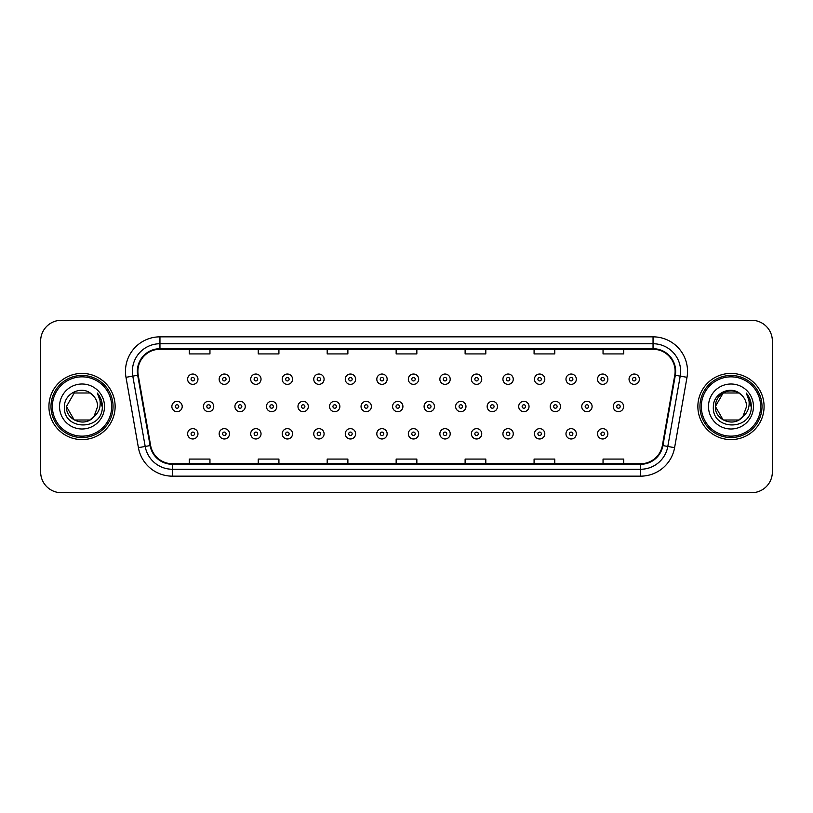 <?xml version="1.0" encoding="UTF-8"?>
<svg xmlns="http://www.w3.org/2000/svg" width="813" height="813" viewBox="0 0 813 813"><rect width="100%" height="100%" fill="white"/><g stroke="black" fill="none" stroke-linecap="round" stroke-linejoin="round"><path stroke-width="1.22" d="M48.922 406.5A33.099 33.099 0 0 0 82.032 439.599A33.099 33.099 0 0 0 115.131 406.5A33.099 33.099 0 0 0 82.032 373.401A33.099 33.099 0 0 0 48.922 406.5A33.099 33.099 0 0 0 82.032 439.599A33.099 33.099 0 0 0 115.131 406.5A33.099 33.099 0 0 0 82.032 373.401A33.099 33.099 0 0 0 48.922 406.5M697.869 406.5A33.099 33.099 0 0 0 730.968 439.599A33.099 33.099 0 0 0 764.078 406.5A33.099 33.099 0 0 0 730.968 373.401A33.099 33.099 0 0 0 697.869 406.5A33.099 33.099 0 0 0 730.968 439.599A33.099 33.099 0 0 0 764.078 406.5A33.099 33.099 0 0 0 730.968 373.401A33.099 33.099 0 0 0 697.869 406.5M137.885 371.328A22.073 22.073 0 0 1 159.958 349.265L653.042 349.265A22.073 22.073 0 0 1 674.78 375.159L662.371 445.504A22.073 22.073 0 0 1 640.644 463.735L172.356 463.735A22.073 22.073 0 0 1 150.629 445.504L138.22 375.159A22.073 22.073 0 0 1 137.885 371.328M137.336 371.328A22.622 22.622 0 0 0 137.682 375.26L150.08 445.595A22.622 22.622 0 0 0 172.356 464.294L640.644 464.294A22.622 22.622 0 0 0 662.92 445.595L675.318 375.26A22.622 22.622 0 0 0 653.042 348.706L159.958 348.706A22.622 22.622 0 0 0 137.336 371.328M125.995 377.313A34.481 34.481 0 0 1 159.958 336.846L653.042 336.846A34.481 34.481 0 0 1 687.005 377.313L674.597 447.658A34.481 34.481 0 0 1 640.644 476.154L172.356 476.154A34.481 34.481 0 0 1 138.403 447.658L125.995 377.313L132.793 376.114A27.581 27.581 0 0 1 159.958 343.747L653.042 343.747A27.581 27.581 0 0 1 680.207 376.114L667.808 446.459A27.581 27.581 0 0 1 640.644 469.253L172.356 469.253A27.581 27.581 0 0 1 145.192 446.459L132.793 376.114A27.581 27.581 0 0 1 132.367 371.328M772.35 340.982A20.691 20.691 0 0 0 751.659 320.292L61.341 320.292A20.691 20.691 0 0 0 40.65 340.982L40.65 472.018A20.691 20.691 0 0 0 61.341 492.708L751.659 492.708A20.691 20.691 0 0 0 772.35 472.018L772.35 340.982L772.35 472.018M662.92 445.595L667.808 446.459L680.207 376.114L687.005 377.313M396.155 349.265L396.155 353.929L416.845 353.929L416.845 349.265M327.192 349.265L327.192 353.929L347.883 353.929L347.883 349.265M258.229 349.265L258.229 353.929L278.92 353.929L278.92 349.265M189.266 349.265L189.266 353.929L209.957 353.929L209.957 349.265M465.117 349.265L465.117 353.929L485.808 353.929L485.808 349.265M534.08 349.265L534.08 353.929L554.771 353.929L554.771 349.265M603.043 349.265L603.043 353.929L623.734 353.929L623.734 349.265M416.845 463.735L416.845 459.071L396.155 459.071L396.155 463.735M347.883 463.735L347.883 459.071L327.192 459.071L327.192 463.735M278.92 463.735L278.92 459.071L258.229 459.071L258.229 463.735M209.957 463.735L209.957 459.071L189.266 459.071L189.266 463.735M485.808 463.735L485.808 459.071L465.117 459.071L465.117 463.735M554.771 463.735L554.771 459.071L534.08 459.071L534.08 463.735M623.734 463.735L623.734 459.071L603.043 459.071L603.043 463.735M40.65 340.982L40.65 472.018M751.659 320.292L61.341 320.292M61.341 492.708L751.659 492.708M197.966 379.193A5.173 5.173 0 0 1 192.793 384.366A5.173 5.173 0 0 1 187.62 379.193A5.173 5.173 0 0 1 192.793 374.021A5.173 5.173 0 0 1 197.966 379.193A5.173 5.173 0 0 0 192.793 374.021A5.173 5.173 0 0 0 187.62 379.193M171.858 406.5A5.173 5.173 0 0 1 177.031 401.327A5.173 5.173 0 0 1 182.203 406.5A5.173 5.173 0 0 1 177.031 411.673A5.173 5.173 0 0 1 171.858 406.5A5.173 5.173 0 0 0 177.031 411.673A5.173 5.173 0 0 0 182.203 406.5M187.62 433.807A5.173 5.173 0 0 1 192.793 428.634A5.173 5.173 0 0 1 197.966 433.807A5.173 5.173 0 0 1 192.793 438.979A5.173 5.173 0 0 1 187.62 433.807A5.173 5.173 0 0 0 192.793 438.979A5.173 5.173 0 0 0 197.966 433.807M229.5 379.193A5.173 5.173 0 0 1 224.327 384.366A5.173 5.173 0 0 1 219.154 379.193A5.173 5.173 0 0 1 224.327 374.021A5.173 5.173 0 0 1 229.5 379.193A5.173 5.173 0 0 0 224.327 374.021A5.173 5.173 0 0 0 219.154 379.193M261.034 379.193A5.173 5.173 0 0 1 255.861 384.366A5.173 5.173 0 0 1 250.689 379.193A5.173 5.173 0 0 1 255.861 374.021A5.173 5.173 0 0 1 261.034 379.193A5.173 5.173 0 0 0 255.861 374.021A5.173 5.173 0 0 0 250.689 379.193M292.558 379.193A5.173 5.173 0 0 1 287.385 384.366A5.173 5.173 0 0 1 282.213 379.193A5.173 5.173 0 0 1 287.385 374.021A5.173 5.173 0 0 1 292.558 379.193A5.173 5.173 0 0 0 287.385 374.021A5.173 5.173 0 0 0 282.213 379.193M324.092 379.193A5.173 5.173 0 0 1 318.92 384.366A5.173 5.173 0 0 1 313.747 379.193A5.173 5.173 0 0 1 318.92 374.021A5.173 5.173 0 0 1 324.092 379.193A5.173 5.173 0 0 0 318.92 374.021A5.173 5.173 0 0 0 313.747 379.193M203.392 406.5A5.173 5.173 0 0 1 208.565 401.327A5.173 5.173 0 0 1 213.738 406.5A5.173 5.173 0 0 1 208.565 411.673A5.173 5.173 0 0 1 203.392 406.5A5.173 5.173 0 0 0 208.565 411.673A5.173 5.173 0 0 0 213.738 406.5M234.916 406.5A5.173 5.173 0 0 1 240.089 401.327A5.173 5.173 0 0 1 245.262 406.5A5.173 5.173 0 0 1 240.089 411.673A5.173 5.173 0 0 1 234.916 406.5A5.173 5.173 0 0 0 240.089 411.673A5.173 5.173 0 0 0 245.262 406.5M266.451 406.5A5.173 5.173 0 0 1 271.623 401.327A5.173 5.173 0 0 1 276.796 406.5A5.173 5.173 0 0 1 271.623 411.673A5.173 5.173 0 0 1 266.451 406.5A5.173 5.173 0 0 0 271.623 411.673A5.173 5.173 0 0 0 276.796 406.5M219.154 433.807A5.173 5.173 0 0 1 224.327 428.634A5.173 5.173 0 0 1 229.5 433.807A5.173 5.173 0 0 1 224.327 438.979A5.173 5.173 0 0 1 219.154 433.807A5.173 5.173 0 0 0 224.327 438.979A5.173 5.173 0 0 0 229.5 433.807M250.689 433.807A5.173 5.173 0 0 1 255.861 428.634A5.173 5.173 0 0 1 261.034 433.807A5.173 5.173 0 0 1 255.861 438.979A5.173 5.173 0 0 1 250.689 433.807A5.173 5.173 0 0 0 255.861 438.979A5.173 5.173 0 0 0 261.034 433.807M282.213 433.807A5.173 5.173 0 0 1 287.385 428.634A5.173 5.173 0 0 1 292.558 433.807A5.173 5.173 0 0 1 287.385 438.979A5.173 5.173 0 0 1 282.213 433.807A5.173 5.173 0 0 0 287.385 438.979A5.173 5.173 0 0 0 292.558 433.807M313.747 433.807A5.173 5.173 0 0 1 318.92 428.634A5.173 5.173 0 0 1 324.092 433.807A5.173 5.173 0 0 1 318.92 438.979A5.173 5.173 0 0 1 313.747 433.807A5.173 5.173 0 0 0 318.92 438.979A5.173 5.173 0 0 0 324.092 433.807M89.826 420.006A15.589 15.589 0 0 0 94.034 416.449L90.589 419.528M111.686 406.5A29.654 29.654 0 0 0 82.032 376.846A29.654 29.654 0 0 0 52.378 406.5A29.654 29.654 0 0 0 82.032 436.154A29.654 29.654 0 0 0 111.686 406.5M113.058 406.5A31.036 31.036 0 0 0 82.032 375.464A31.036 31.036 0 0 0 50.995 406.5A31.036 31.036 0 0 0 82.032 437.536A31.036 31.036 0 0 0 113.058 406.5M74.237 392.994L66.442 406.5C65.64 420.362 85.284 427.628 93.719 416.815L89.826 420.006L74.237 420.006L66.442 406.5L74.237 420.006L89.826 420.006L94.034 416.449L89.826 420.006L74.237 420.006L66.442 406.5L74.237 392.994L89.826 392.994L92.245 394.722C82.672 384.691 64.257 392.953 64.43 406.5C62.672 430.565 101.696 431.195 102.326 407.669L102.357 406.5C102.296 401.388 100.599 396.896 97.255 393.025C99.796 397.201 100.69 401.693 99.938 406.5C99.257 410.514 97.286 413.827 94.034 416.449L90.558 419.549M94.034 416.449L97.621 406.5C97.53 401.795 95.741 397.872 92.245 394.722M59.542 406.5A22.49 22.49 0 0 0 82.032 428.99A22.49 22.49 0 0 0 104.511 406.5A22.49 22.49 0 0 0 82.032 384.01A22.49 22.49 0 0 0 59.542 406.5M97.408 393.197L102.347 407.089M97.255 393.025L101.32 400.077M738.763 420.006A15.589 15.589 0 0 0 742.97 416.449L738.763 420.006L723.174 420.006L715.379 406.5L723.174 392.994L738.763 392.994L741.182 394.722C731.619 384.691 713.194 392.953 713.367 406.5C711.619 430.565 750.643 431.195 751.273 407.669L751.303 406.5C751.242 401.388 749.545 396.896 746.202 393.025C748.743 397.201 749.637 401.693 748.885 406.5C748.204 410.514 746.232 413.827 742.97 416.449L742.655 416.815C734.23 427.628 714.586 420.362 715.379 406.5L723.174 420.006L738.763 420.006L742.97 416.449L739.484 419.559M760.622 406.5A29.654 29.654 0 0 0 730.968 376.846A29.654 29.654 0 0 0 701.314 406.5A29.654 29.654 0 0 0 730.968 436.154A29.654 29.654 0 0 0 760.622 406.5M762.005 406.5A31.036 31.036 0 0 0 730.968 375.464A31.036 31.036 0 0 0 699.942 406.5A31.036 31.036 0 0 0 730.968 437.536A31.036 31.036 0 0 0 762.005 406.5M742.97 416.449L746.558 406.5C746.476 401.795 744.678 397.872 741.182 394.722M708.489 406.5A22.49 22.49 0 0 0 730.968 428.99A22.49 22.49 0 0 0 753.458 406.5A22.49 22.49 0 0 0 730.968 384.01A22.49 22.49 0 0 0 708.489 406.5M738.763 392.994A15.589 15.589 0 0 0 715.379 406.5M746.354 393.197L751.293 407.089M746.202 393.025L750.257 400.077M297.975 406.5A5.173 5.173 0 0 1 303.147 401.327A5.173 5.173 0 0 1 308.32 406.5A5.173 5.173 0 0 1 303.147 411.673A5.173 5.173 0 0 1 297.975 406.5A5.173 5.173 0 0 0 303.147 411.673A5.173 5.173 0 0 0 308.32 406.5M355.616 379.193A5.173 5.173 0 0 1 350.444 384.366A5.173 5.173 0 0 1 345.271 379.193A5.173 5.173 0 0 1 350.444 374.021A5.173 5.173 0 0 1 355.616 379.193A5.173 5.173 0 0 0 350.444 374.021A5.173 5.173 0 0 0 345.271 379.193M387.151 379.193A5.173 5.173 0 0 1 381.978 384.366A5.173 5.173 0 0 1 376.805 379.193A5.173 5.173 0 0 1 381.978 374.021A5.173 5.173 0 0 1 387.151 379.193A5.173 5.173 0 0 0 381.978 374.021A5.173 5.173 0 0 0 376.805 379.193M418.675 379.193A5.173 5.173 0 0 1 413.502 384.366A5.173 5.173 0 0 1 408.339 379.193A5.173 5.173 0 0 1 413.502 374.021A5.173 5.173 0 0 1 418.675 379.193A5.173 5.173 0 0 0 413.502 374.021A5.173 5.173 0 0 0 408.339 379.193M450.209 379.193A5.173 5.173 0 0 1 445.036 384.366A5.173 5.173 0 0 1 439.863 379.193A5.173 5.173 0 0 1 445.036 374.021A5.173 5.173 0 0 1 450.209 379.193A5.173 5.173 0 0 0 445.036 374.021A5.173 5.173 0 0 0 439.863 379.193M329.509 406.5A5.173 5.173 0 0 1 334.682 401.327A5.173 5.173 0 0 1 339.854 406.5A5.173 5.173 0 0 1 334.682 411.673A5.173 5.173 0 0 1 329.509 406.5A5.173 5.173 0 0 0 334.682 411.673A5.173 5.173 0 0 0 339.854 406.5M361.043 406.5A5.173 5.173 0 0 1 366.216 401.327A5.173 5.173 0 0 1 371.389 406.5A5.173 5.173 0 0 1 366.216 411.673A5.173 5.173 0 0 1 361.043 406.5A5.173 5.173 0 0 0 366.216 411.673A5.173 5.173 0 0 0 371.389 406.5M392.567 406.5A5.173 5.173 0 0 1 397.74 401.327A5.173 5.173 0 0 1 402.913 406.5A5.173 5.173 0 0 1 397.74 411.673A5.173 5.173 0 0 1 392.567 406.5A5.173 5.173 0 0 0 397.74 411.673A5.173 5.173 0 0 0 402.913 406.5M424.101 406.5A5.173 5.173 0 0 1 429.274 401.327A5.173 5.173 0 0 1 434.447 406.5A5.173 5.173 0 0 1 429.274 411.673A5.173 5.173 0 0 1 424.101 406.5A5.173 5.173 0 0 0 429.274 411.673A5.173 5.173 0 0 0 434.447 406.5M345.271 433.807A5.173 5.173 0 0 1 350.444 428.634A5.173 5.173 0 0 1 355.616 433.807A5.173 5.173 0 0 1 350.444 438.979A5.173 5.173 0 0 1 345.271 433.807A5.173 5.173 0 0 0 350.444 438.979A5.173 5.173 0 0 0 355.616 433.807M376.805 433.807A5.173 5.173 0 0 1 381.978 428.634A5.173 5.173 0 0 1 387.151 433.807A5.173 5.173 0 0 1 381.978 438.979A5.173 5.173 0 0 1 376.805 433.807A5.173 5.173 0 0 0 381.978 438.979A5.173 5.173 0 0 0 387.151 433.807M408.339 433.807A5.173 5.173 0 0 1 413.502 428.634A5.173 5.173 0 0 1 418.675 433.807A5.173 5.173 0 0 1 413.502 438.979A5.173 5.173 0 0 1 408.339 433.807A5.173 5.173 0 0 0 413.502 438.979A5.173 5.173 0 0 0 418.675 433.807M481.743 379.193A5.173 5.173 0 0 1 476.57 384.366A5.173 5.173 0 0 1 471.398 379.193A5.173 5.173 0 0 1 476.57 374.021A5.173 5.173 0 0 1 481.743 379.193A5.173 5.173 0 0 0 476.57 374.021A5.173 5.173 0 0 0 471.398 379.193M513.267 379.193A5.173 5.173 0 0 1 508.095 384.366A5.173 5.173 0 0 1 502.922 379.193A5.173 5.173 0 0 1 508.095 374.021A5.173 5.173 0 0 1 513.267 379.193A5.173 5.173 0 0 0 508.095 374.021A5.173 5.173 0 0 0 502.922 379.193M544.801 379.193A5.173 5.173 0 0 1 539.629 384.366A5.173 5.173 0 0 1 534.456 379.193A5.173 5.173 0 0 1 539.629 374.021A5.173 5.173 0 0 1 544.801 379.193A5.173 5.173 0 0 0 539.629 374.021A5.173 5.173 0 0 0 534.456 379.193M576.326 379.193A5.173 5.173 0 0 1 571.153 384.366A5.173 5.173 0 0 1 565.98 379.193A5.173 5.173 0 0 1 571.153 374.021A5.173 5.173 0 0 1 576.326 379.193A5.173 5.173 0 0 0 571.153 374.021A5.173 5.173 0 0 0 565.98 379.193M607.86 379.193A5.173 5.173 0 0 1 602.687 384.366A5.173 5.173 0 0 1 597.514 379.193A5.173 5.173 0 0 1 602.687 374.021A5.173 5.173 0 0 1 607.86 379.193A5.173 5.173 0 0 0 602.687 374.021A5.173 5.173 0 0 0 597.514 379.193M639.384 379.193A5.173 5.173 0 0 1 634.221 384.366A5.173 5.173 0 0 1 629.049 379.193A5.173 5.173 0 0 1 634.221 374.021A5.173 5.173 0 0 1 639.384 379.193A5.173 5.173 0 0 0 634.221 374.021A5.173 5.173 0 0 0 629.049 379.193M455.626 406.5A5.173 5.173 0 0 1 460.798 401.327A5.173 5.173 0 0 1 465.971 406.5A5.173 5.173 0 0 1 460.798 411.673A5.173 5.173 0 0 1 455.626 406.5A5.173 5.173 0 0 0 460.798 411.673A5.173 5.173 0 0 0 465.971 406.5M487.16 406.5A5.173 5.173 0 0 1 492.332 401.327A5.173 5.173 0 0 1 497.505 406.5A5.173 5.173 0 0 1 492.332 411.673A5.173 5.173 0 0 1 487.16 406.5A5.173 5.173 0 0 0 492.332 411.673A5.173 5.173 0 0 0 497.505 406.5M518.694 406.5A5.173 5.173 0 0 1 523.867 401.327A5.173 5.173 0 0 1 529.029 406.5A5.173 5.173 0 0 1 523.867 411.673A5.173 5.173 0 0 1 518.694 406.5A5.173 5.173 0 0 0 523.867 411.673A5.173 5.173 0 0 0 529.029 406.5M550.218 406.5A5.173 5.173 0 0 1 555.391 401.327A5.173 5.173 0 0 1 560.564 406.5A5.173 5.173 0 0 1 555.391 411.673A5.173 5.173 0 0 1 550.218 406.5A5.173 5.173 0 0 0 555.391 411.673A5.173 5.173 0 0 0 560.564 406.5M581.752 406.5A5.173 5.173 0 0 1 586.925 401.327A5.173 5.173 0 0 1 592.098 406.5A5.173 5.173 0 0 1 586.925 411.673A5.173 5.173 0 0 1 581.752 406.5A5.173 5.173 0 0 0 586.925 411.673A5.173 5.173 0 0 0 592.098 406.5M613.276 406.5A5.173 5.173 0 0 1 618.449 401.327A5.173 5.173 0 0 1 623.622 406.5A5.173 5.173 0 0 1 618.449 411.673A5.173 5.173 0 0 1 613.276 406.5A5.173 5.173 0 0 0 618.449 411.673A5.173 5.173 0 0 0 623.622 406.5M439.863 433.807A5.173 5.173 0 0 1 445.036 428.634A5.173 5.173 0 0 1 450.209 433.807A5.173 5.173 0 0 1 445.036 438.979A5.173 5.173 0 0 1 439.863 433.807A5.173 5.173 0 0 0 445.036 438.979A5.173 5.173 0 0 0 450.209 433.807M471.398 433.807A5.173 5.173 0 0 1 476.57 428.634A5.173 5.173 0 0 1 481.743 433.807A5.173 5.173 0 0 1 476.57 438.979A5.173 5.173 0 0 1 471.398 433.807A5.173 5.173 0 0 0 476.57 438.979A5.173 5.173 0 0 0 481.743 433.807M502.922 433.807A5.173 5.173 0 0 1 508.095 428.634A5.173 5.173 0 0 1 513.267 433.807A5.173 5.173 0 0 1 508.095 438.979A5.173 5.173 0 0 1 502.922 433.807A5.173 5.173 0 0 0 508.095 438.979A5.173 5.173 0 0 0 513.267 433.807M534.456 433.807A5.173 5.173 0 0 1 539.629 428.634A5.173 5.173 0 0 1 544.801 433.807A5.173 5.173 0 0 1 539.629 438.979A5.173 5.173 0 0 1 534.456 433.807A5.173 5.173 0 0 0 539.629 438.979A5.173 5.173 0 0 0 544.801 433.807M565.98 433.807A5.173 5.173 0 0 1 571.153 428.634A5.173 5.173 0 0 1 576.326 433.807A5.173 5.173 0 0 1 571.153 438.979A5.173 5.173 0 0 1 565.98 433.807A5.173 5.173 0 0 0 571.153 438.979A5.173 5.173 0 0 0 576.326 433.807M597.514 433.807A5.173 5.173 0 0 1 602.687 428.634A5.173 5.173 0 0 1 607.86 433.807A5.173 5.173 0 0 1 602.687 438.979A5.173 5.173 0 0 1 597.514 433.807A5.173 5.173 0 0 0 602.687 438.979A5.173 5.173 0 0 0 607.86 433.807M653.042 336.846L653.042 348.706M132.793 376.114L137.682 375.26M172.356 476.154L172.356 464.294M640.644 464.294L640.644 476.154M138.403 447.658L150.08 445.595M675.318 375.26L680.207 376.114M159.958 336.846L159.958 348.706M667.808 446.459L674.597 447.658M191.075 379.193A1.728 1.728 0 0 0 192.793 380.911A1.728 1.728 0 0 0 194.52 379.193A1.728 1.728 0 0 0 192.793 377.466A1.728 1.728 0 0 0 191.075 379.193M178.758 406.5A1.728 1.728 0 0 0 177.031 404.772A1.728 1.728 0 0 0 175.303 406.5A1.728 1.728 0 0 0 177.031 408.228A1.728 1.728 0 0 0 178.758 406.5M194.52 433.807A1.728 1.728 0 0 0 192.793 432.089A1.728 1.728 0 0 0 191.075 433.807A1.728 1.728 0 0 0 192.793 435.534A1.728 1.728 0 0 0 194.52 433.807M222.599 379.193A1.728 1.728 0 0 0 224.327 380.911A1.728 1.728 0 0 0 226.055 379.193A1.728 1.728 0 0 0 224.327 377.466A1.728 1.728 0 0 0 222.599 379.193M254.134 379.193A1.728 1.728 0 0 0 255.861 380.911A1.728 1.728 0 0 0 257.579 379.193A1.728 1.728 0 0 0 255.861 377.466A1.728 1.728 0 0 0 254.134 379.193M285.658 379.193A1.728 1.728 0 0 0 287.385 380.911A1.728 1.728 0 0 0 289.113 379.193A1.728 1.728 0 0 0 287.385 377.466A1.728 1.728 0 0 0 285.658 379.193M317.192 379.193A1.728 1.728 0 0 0 318.92 380.911A1.728 1.728 0 0 0 320.637 379.193A1.728 1.728 0 0 0 318.92 377.466A1.728 1.728 0 0 0 317.192 379.193M210.282 406.5A1.728 1.728 0 0 0 208.565 404.772A1.728 1.728 0 0 0 206.837 406.5A1.728 1.728 0 0 0 208.565 408.228A1.728 1.728 0 0 0 210.282 406.5M241.817 406.5A1.728 1.728 0 0 0 240.089 404.772A1.728 1.728 0 0 0 238.372 406.5A1.728 1.728 0 0 0 240.089 408.228A1.728 1.728 0 0 0 241.817 406.5M273.341 406.5A1.728 1.728 0 0 0 271.623 404.772A1.728 1.728 0 0 0 269.896 406.5A1.728 1.728 0 0 0 271.623 408.228A1.728 1.728 0 0 0 273.341 406.5M226.055 433.807A1.728 1.728 0 0 0 224.327 432.089A1.728 1.728 0 0 0 222.599 433.807A1.728 1.728 0 0 0 224.327 435.534A1.728 1.728 0 0 0 226.055 433.807M257.579 433.807A1.728 1.728 0 0 0 255.861 432.089A1.728 1.728 0 0 0 254.134 433.807A1.728 1.728 0 0 0 255.861 435.534A1.728 1.728 0 0 0 257.579 433.807M289.113 433.807A1.728 1.728 0 0 0 287.385 432.089A1.728 1.728 0 0 0 285.658 433.807A1.728 1.728 0 0 0 287.385 435.534A1.728 1.728 0 0 0 289.113 433.807M320.637 433.807A1.728 1.728 0 0 0 318.92 432.089A1.728 1.728 0 0 0 317.192 433.807A1.728 1.728 0 0 0 318.92 435.534A1.728 1.728 0 0 0 320.637 433.807M304.875 406.5A1.728 1.728 0 0 0 303.147 404.772A1.728 1.728 0 0 0 301.43 406.5A1.728 1.728 0 0 0 303.147 408.228A1.728 1.728 0 0 0 304.875 406.5M348.726 379.193A1.728 1.728 0 0 0 350.444 380.911A1.728 1.728 0 0 0 352.171 379.193A1.728 1.728 0 0 0 350.444 377.466A1.728 1.728 0 0 0 348.726 379.193M380.25 379.193A1.728 1.728 0 0 0 381.978 380.911A1.728 1.728 0 0 0 383.706 379.193A1.728 1.728 0 0 0 381.978 377.466A1.728 1.728 0 0 0 380.25 379.193M411.785 379.193A1.728 1.728 0 0 0 413.502 380.911A1.728 1.728 0 0 0 415.23 379.193A1.728 1.728 0 0 0 413.502 377.466A1.728 1.728 0 0 0 411.785 379.193M443.309 379.193A1.728 1.728 0 0 0 445.036 380.911A1.728 1.728 0 0 0 446.764 379.193A1.728 1.728 0 0 0 445.036 377.466A1.728 1.728 0 0 0 443.309 379.193M336.409 406.5A1.728 1.728 0 0 0 334.682 404.772A1.728 1.728 0 0 0 332.954 406.5A1.728 1.728 0 0 0 334.682 408.228A1.728 1.728 0 0 0 336.409 406.5M367.933 406.5A1.728 1.728 0 0 0 366.216 404.772A1.728 1.728 0 0 0 364.488 406.5A1.728 1.728 0 0 0 366.216 408.228A1.728 1.728 0 0 0 367.933 406.5M399.468 406.5A1.728 1.728 0 0 0 397.74 404.772A1.728 1.728 0 0 0 396.022 406.5A1.728 1.728 0 0 0 397.74 408.228A1.728 1.728 0 0 0 399.468 406.5M430.992 406.5A1.728 1.728 0 0 0 429.274 404.772A1.728 1.728 0 0 0 427.547 406.5A1.728 1.728 0 0 0 429.274 408.228A1.728 1.728 0 0 0 430.992 406.5M352.171 433.807A1.728 1.728 0 0 0 350.444 432.089A1.728 1.728 0 0 0 348.726 433.807A1.728 1.728 0 0 0 350.444 435.534A1.728 1.728 0 0 0 352.171 433.807M383.706 433.807A1.728 1.728 0 0 0 381.978 432.089A1.728 1.728 0 0 0 380.25 433.807A1.728 1.728 0 0 0 381.978 435.534A1.728 1.728 0 0 0 383.706 433.807M415.23 433.807A1.728 1.728 0 0 0 413.502 432.089A1.728 1.728 0 0 0 411.785 433.807A1.728 1.728 0 0 0 413.502 435.534A1.728 1.728 0 0 0 415.23 433.807M474.843 379.193A1.728 1.728 0 0 0 476.57 380.911A1.728 1.728 0 0 0 478.288 379.193A1.728 1.728 0 0 0 476.57 377.466A1.728 1.728 0 0 0 474.843 379.193M506.377 379.193A1.728 1.728 0 0 0 508.095 380.911A1.728 1.728 0 0 0 509.822 379.193A1.728 1.728 0 0 0 508.095 377.466A1.728 1.728 0 0 0 506.377 379.193M537.901 379.193A1.728 1.728 0 0 0 539.629 380.911A1.728 1.728 0 0 0 541.346 379.193A1.728 1.728 0 0 0 539.629 377.466A1.728 1.728 0 0 0 537.901 379.193M569.435 379.193A1.728 1.728 0 0 0 571.153 380.911A1.728 1.728 0 0 0 572.88 379.193A1.728 1.728 0 0 0 571.153 377.466A1.728 1.728 0 0 0 569.435 379.193M600.959 379.193A1.728 1.728 0 0 0 602.687 380.911A1.728 1.728 0 0 0 604.415 379.193A1.728 1.728 0 0 0 602.687 377.466A1.728 1.728 0 0 0 600.959 379.193M632.494 379.193A1.728 1.728 0 0 0 634.221 380.911A1.728 1.728 0 0 0 635.939 379.193A1.728 1.728 0 0 0 634.221 377.466A1.728 1.728 0 0 0 632.494 379.193M462.526 406.5A1.728 1.728 0 0 0 460.798 404.772A1.728 1.728 0 0 0 459.081 406.5A1.728 1.728 0 0 0 460.798 408.228A1.728 1.728 0 0 0 462.526 406.5M494.06 406.5A1.728 1.728 0 0 0 492.332 404.772A1.728 1.728 0 0 0 490.605 406.5A1.728 1.728 0 0 0 492.332 408.228A1.728 1.728 0 0 0 494.06 406.5M525.584 406.5A1.728 1.728 0 0 0 523.867 404.772A1.728 1.728 0 0 0 522.139 406.5A1.728 1.728 0 0 0 523.867 408.228A1.728 1.728 0 0 0 525.584 406.5M557.118 406.5A1.728 1.728 0 0 0 555.391 404.772A1.728 1.728 0 0 0 553.663 406.5A1.728 1.728 0 0 0 555.391 408.228A1.728 1.728 0 0 0 557.118 406.5M588.642 406.5A1.728 1.728 0 0 0 586.925 404.772A1.728 1.728 0 0 0 585.197 406.5A1.728 1.728 0 0 0 586.925 408.228A1.728 1.728 0 0 0 588.642 406.5M620.177 406.5A1.728 1.728 0 0 0 618.449 404.772A1.728 1.728 0 0 0 616.732 406.5A1.728 1.728 0 0 0 618.449 408.228A1.728 1.728 0 0 0 620.177 406.5M446.764 433.807A1.728 1.728 0 0 0 445.036 432.089A1.728 1.728 0 0 0 443.309 433.807A1.728 1.728 0 0 0 445.036 435.534A1.728 1.728 0 0 0 446.764 433.807M478.288 433.807A1.728 1.728 0 0 0 476.57 432.089A1.728 1.728 0 0 0 474.843 433.807A1.728 1.728 0 0 0 476.57 435.534A1.728 1.728 0 0 0 478.288 433.807M509.822 433.807A1.728 1.728 0 0 0 508.095 432.089A1.728 1.728 0 0 0 506.377 433.807A1.728 1.728 0 0 0 508.095 435.534A1.728 1.728 0 0 0 509.822 433.807M541.346 433.807A1.728 1.728 0 0 0 539.629 432.089A1.728 1.728 0 0 0 537.901 433.807A1.728 1.728 0 0 0 539.629 435.534A1.728 1.728 0 0 0 541.346 433.807M572.88 433.807A1.728 1.728 0 0 0 571.153 432.089A1.728 1.728 0 0 0 569.435 433.807A1.728 1.728 0 0 0 571.153 435.534A1.728 1.728 0 0 0 572.88 433.807M604.415 433.807A1.728 1.728 0 0 0 602.687 432.089A1.728 1.728 0 0 0 600.959 433.807A1.728 1.728 0 0 0 602.687 435.534A1.728 1.728 0 0 0 604.415 433.807"/></g></svg>
